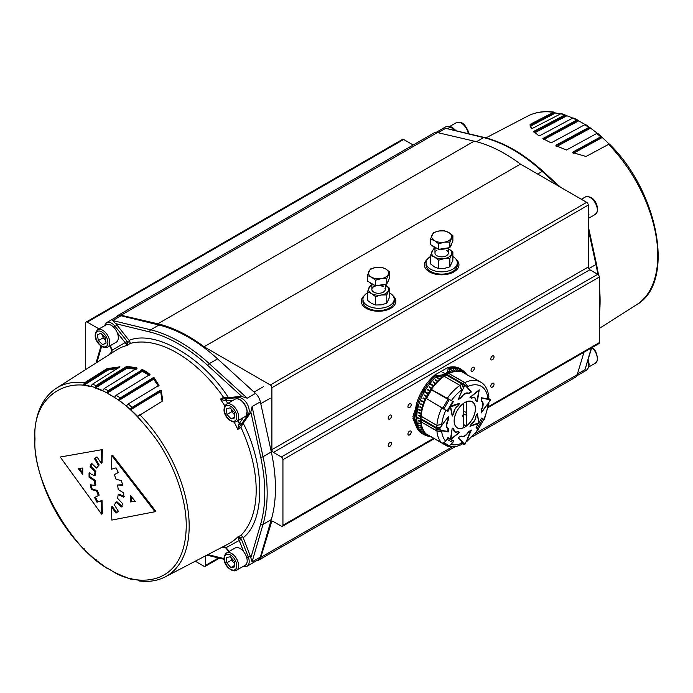 <?xml version="1.0" encoding="UTF-8"?>
<svg xmlns="http://www.w3.org/2000/svg" width="693" height="693" viewBox="0 0 693 693"><rect width="100%" height="100%" fill="white"/><g stroke="black" fill="none" stroke-linecap="round" stroke-linejoin="round"><path stroke-width="1.04" d="M464.786 427.122A15.064 8.697 120 0 0 474.627 413.851A15.064 8.697 120 0 0 472.323 401.775A15.064 8.697 120 0 0 464.786 402.529A15.064 8.697 120 0 0 454.946 415.8A15.064 8.697 120 0 0 457.259 427.867A15.064 8.697 120 0 0 464.786 427.122M463.21 426.212A15.064 8.697 120 0 0 464.856 425.112M443.321 443.139L447.877 446.032L442.94 443.182M450.095 406.938L447.938 411.538L426.195 398.414L442.862 408.35M450.467 407.155L452.226 416.095L453.872 413.245A5.579 3.222 -60 0 1 457.813 406.245A5.579 3.222 -60 0 1 457.96 406.159L459.615 403.309L450.615 406.037M471.76 398.189A5.579 3.222 -60 0 1 474.549 397.912A5.579 3.222 -60 0 1 475.701 400.641L477.347 401.594L479.235 389.795L469.967 397.332L471.612 398.276A5.579 3.222 -60 0 1 471.76 398.189M462.101 390.324L458.212 399.584L461.088 397.921A7.251 4.184 -60 0 1 464.786 393.962A7.251 4.184 -60 0 1 468.416 393.607A7.251 4.184 -60 0 1 468.485 393.65L471.37 391.987L467.325 387.309M462.127 390.488L461.581 390.575L459.97 385.403L444.274 376.334M447.02 374.523A22.315 12.881 -60 0 1 449.003 373.579L464.873 382.571L467.784 386.443M449.099 373.458A36.261 20.937 120 0 1 461.772 371.708L466.103 374.211A36.261 20.937 -60 0 1 466.285 374.263L471.023 376.992A36.261 20.937 -60 0 1 473.847 378.179L480.552 382.051A36.261 20.937 120 0 0 464.873 382.571L467.827 386.599L467.299 387.413M466.311 374.281L471.015 376.992M431.41 389.761L447.877 399.263L431.341 389.423L452.2 401.117M453.517 401.879L453.144 401.654L450.987 406.263M442.221 430.777L448.302 431.938L448.302 428.62A7.251 4.184 -60 0 1 448.224 428.577A7.251 4.184 -60 0 1 448.302 420.071L448.302 416.744L442.221 424.748M442.385 430.838L441.718 431.696L436.902 431.02L421.119 421.916A36.261 20.937 120 0 0 426.065 433.896L442.524 443.26L445.781 441.302L447.938 437.56L450.467 439.024L452.226 428.057L453.872 429.01A5.579 3.222 -60 0 0 455.024 431.73A5.579 3.222 -60 0 0 457.96 431.367L459.615 432.319L450.987 439.319L453.517 440.783L453.127 441.458M452.2 443.07L451.36 444.525L447.635 446.266C451.983 447.392 456.566 446.846 461.382 444.629L461.607 442.749M467.454 439.154L471.37 430.067L468.485 431.73A7.251 4.184 -60 0 1 461.166 436.044A7.251 4.184 -60 0 1 461.088 436.001L458.212 437.664L462.127 442.229L461.59 442.662M478.118 428.958L476.056 427.772L478.369 423.267M478.889 422.366L477.347 413.548L475.701 416.406A5.579 3.222 -60 0 1 471.612 423.484L469.967 426.342L478.586 423.388M479.106 422.496L481.635 418.113L482.025 418.338M482.952 418.867L483.697 419.3M488.392 397.73L487.196 398.813L481.28 397.704L481.28 401.03A7.251 4.184 -60 0 1 481.349 401.074A7.251 4.184 -60 0 1 481.28 409.58L481.28 412.898L487.092 404.755M484.338 419.672L488.894 403.265L487.82 404.998M447.799 446.301L447.124 446.049L447.877 446.032M442.082 407.51L441.848 407.666A36.261 20.937 120 0 0 436.902 425.363L442.16 424.229M426.065 398.562A36.261 20.937 120 0 0 421.119 416.25L436.919 425.424L442.143 424.211M487.196 398.362L488.903 396.976C487.794 389.31 485.013 384.338 480.552 382.051M467.844 438.938L466.831 441.484L478.759 429.331M431.332 436.936L447.869 446.041M426.1 433.913L441.883 443.026M421.119 421.916L436.954 430.881A22.315 12.881 -60 0 1 436.789 428.698M444.187 376.29A36.261 20.937 120 0 0 431.341 389.423M445.781 441.302A32.917 19.006 120 0 1 441.718 431.696L441.71 431.609M467.325 439.232L467.792 438.998M460.057 385.464L461.737 389.942L460.057 385.455M461.798 444.1L462.101 442.247M478.222 429.019A32.917 19.006 120 0 1 467.87 439.683L467.792 439.683M483.801 419.36A32.917 19.006 120 0 0 487.855 405.058L487.352 405.5L487.196 404.807M451.36 400.632A32.917 19.006 120 0 1 461.711 389.968L461.599 390.514M470.677 391.588L471.37 391.987M447.609 431.54L448.302 431.938M449.211 438.297L447.938 437.56M452.607 428.274L453.872 429.01M458.35 431.592L459.615 432.319M453.517 440.783L450.987 439.319M444.239 442.818L449.341 445.772A1.117 0.91 -60 0 1 448.336 446.023L447.99 446.353M464.501 425.372L463.21 426.117M431.522 389.821L426.507 398.518M448.336 398.882L453.144 401.654L452.737 401.42L447.15 411.079L447.548 411.313M449.35 399.463L443.763 409.13L445.781 410.291A32.917 19.006 120 0 0 441.718 424.584L442.212 424.185M446.621 410.776L447.158 411.088M449.341 445.772L452.728 442.567A1.117 0.91 -60 0 0 452.737 440.843L447.721 437.95M446.621 439.847L447.15 439.345A1.117 0.91 -60 0 0 447.548 438.236M478.291 429.062L483.87 419.395L481.635 418.113M477.373 428.534L476.446 427.997M488.903 396.976L487.231 398.813M490.349 400.311L487.941 403.543A18.971 10.949 -60 0 1 487.716 405.093L487.196 405.318M488.929 402.286L487.716 405.093M488.816 397.054L488.686 399.229L490.306 399.532L489.007 398.778L490.471 399.913M487.37 398.172L488.643 397.591M487.196 405.414L487.11 404.729M487.118 398.77L487.274 398.319M487.274 398.943L486.625 398.709M490.375 400.277L487.941 399.376L488.686 399.229M487.136 404.686L481.592 412.049L487.196 404.539M487.196 399.237L481.514 397.903L487.11 398.796M481.41 409.355L481.28 412.049M481.28 398.198L481.323 400.892A7.277 4.201 120 0 1 482.778 403.404M465.999 441.995L467.844 439.024M464.717 444.516L462.993 443.823L464.301 444.568L463.236 443.312L461.417 444.516M463.236 443.312L462.985 442.602A18.971 10.949 -60 0 1 461.755 443.052M461.668 442.515L462.283 442.238M467.827 439.544A18.971 10.949 -60 0 1 466.597 440.514L464.986 444.256L462.985 442.602M461.746 441.796L458.792 437.681L462.491 442.021M467.082 439.371L470.781 430.708M463.894 436.114A7.277 4.201 120 0 1 460.992 436.105L458.636 437.413M470.634 430.492L468.364 431.947M436.954 430.881L441.865 431.566L442.264 430.544M436.633 428.595L420.911 419.525L420.972 418.789L438.955 429.175L440.575 427.009L436.781 427.85A22.315 12.881 -60 0 1 436.954 425.441M440.575 427.009L441.64 426.108A18.971 10.949 -60 0 1 441.865 424.549M420.972 418.789L436.781 427.85M442.281 424.229L442.307 424.913M442.307 430.7L447.99 431.444L442.342 430.561M421.179 421.768A22.315 12.881 -60 0 1 421.006 419.586M421.006 418.737A22.315 12.881 -60 0 1 421.179 416.328M441.64 426.108L439.206 429.365L441.64 430.275L439.05 429.955M420.911 419.525L438.894 429.911L440.575 430.232M442.264 424.74L447.791 417.429M442.325 430.57L447.791 431.574L447.99 428.854A7.502 4.331 -60 0 1 446.457 425.987A7.502 4.331 -60 0 1 447.99 420.192L447.886 417.307M447.99 431.263L447.938 428.569A7.277 4.201 120 0 0 447.938 428.577L446.457 425.987A7.277 4.201 120 0 0 447.938 428.569L448.025 428.698M461.677 390.627L462.118 390.358M465.02 384.97L466.146 386.278L464.994 384.927L462.985 389.128L464.301 385.273L446.309 374.896L446.924 374.471L464.847 384.832M466.025 386.148L466.597 387.049A18.971 10.949 -60 0 1 467.827 386.599M444.291 376.299A22.315 12.881 -60 0 1 446.292 374.948L462.066 384.061L463.236 387.759M461.659 390.549L460.065 385.412A22.315 12.881 -60 0 1 462.066 384.061M449.003 373.579L464.778 382.692A22.315 12.881 -60 0 0 462.803 383.636M462.283 390.306L458.549 398.796M467.143 387.456L470.85 391.874L468.269 393.355A7.277 4.201 120 0 0 464.708 393.676M461.036 397.591L458.792 398.891L461.036 397.591A7.502 4.331 -60 0 1 464.284 393.945L464.284 393.945A7.502 4.331 -60 0 1 468.546 393.26L470.738 392.065L468.546 393.26M470.287 426.004L478.889 422.704L477.139 413.92M471.595 423.518L470.27 425.823M477.053 414.067L475.719 416.372M477.208 401.065L478.664 390.531L470.408 397.254L471.682 397.981L470.062 397.254M478.889 390.661L477.226 401.186L475.71 400.519M475.71 400.45L475.926 400.433A6.003 3.465 -60 0 0 474.384 397.539L474.384 397.539A6.003 3.465 -60 0 0 471.682 397.981L471.586 398.068M450.537 406.167L459.164 403.742L450.693 406.938L452.382 415.497L450.164 406.808M457.77 406.011L459.164 403.742M452.295 415.54L453.655 413.149M452.157 428.465L450.918 439.111L459.164 432.397L457.995 431.514M453.646 429.071L452.183 428.326M450.918 439.111L459.156 432.467L457.856 431.436L459.087 432.467M453.672 429.088L453.646 429.21A5.821 3.361 120 0 0 454.859 431.739A5.821 3.361 120 0 0 455.145 431.869L454.599 431.557L455.145 431.869A5.873 3.387 120 0 0 455.145 431.878A5.821 3.361 120 0 0 456.315 431.982M453.646 429.21A6.003 3.465 -60 0 0 455.188 432.103L455.188 432.103A6.003 3.465 -60 0 0 457.9 431.661L457.796 431.462M445.616 374.246L446.049 374.627A36.261 20.937 120 0 0 444.213 375.779L442.948 374.8L445.149 373.925L446.049 374.627M431.384 436.824L429.331 436.408A36.937 21.327 120 0 0 429.651 436.486L431.704 436.902M416.692 423.31L417.507 427.243L414.007 418.841A2.235 1.291 -60 0 1 413.903 418.243A2.235 1.291 -60 0 1 414.007 417.524L417.385 404.998A5.579 1.836 15.7 0 0 417.567 405.102L414.769 417.697A1.672 0.97 120 0 0 414.691 418.243A1.672 0.97 120 0 0 414.769 418.685L416.692 423.31A37.561 21.682 120 0 1 416.138 417.628L420.608 419.152A36.261 20.937 120 0 0 420.686 421.231L418.442 420.53A36.937 21.327 120 0 0 418.477 420.963L420.72 421.665A36.261 20.937 120 0 0 420.963 423.631L418.719 422.973A36.937 21.327 120 0 0 418.789 423.388L421.032 424.047A36.261 20.937 120 0 0 421.431 425.892L417.957 424.93A37.309 21.544 120 0 0 418.061 425.311L421.535 426.273A36.261 20.937 120 0 0 422.089 427.979L419.863 427.399A36.937 21.327 120 0 0 420.001 427.754L422.219 428.335A36.261 20.937 120 0 0 422.929 429.894L420.72 429.348A36.937 21.327 120 0 0 420.885 429.66L423.094 430.206A36.261 20.937 120 0 0 423.943 431.6L420.547 430.803A37.309 21.544 120 0 0 420.738 431.089L424.142 431.886A36.261 20.937 120 0 0 425.13 433.108L422.964 432.623A36.937 21.327 120 0 0 423.198 432.865L425.355 433.35A36.261 20.937 120 0 0 426.481 434.39L424.341 433.931A36.937 21.327 120 0 0 424.592 434.13L426.732 434.589A36.261 20.937 120 0 0 427.979 435.438L424.696 434.754A37.309 21.544 120 0 0 424.974 434.918L428.257 435.602A36.261 20.937 120 0 0 429.617 436.252L427.538 435.828A36.937 21.327 120 0 0 427.841 435.949L429.92 436.373A36.261 20.937 120 0 0 430.942 436.711M444.213 375.779L442.021 374.722L443.815 376.048A36.261 20.937 120 0 0 441.987 377.382L440.133 375.875L441.987 377.382M443.122 375.45L440.401 376.082M460.143 368.719A37.604 21.708 120 0 0 459.927 368.589A37.604 21.708 120 0 0 447.869 367.559L449.696 368.997L449.22 370.72L450.892 372.323A36.261 20.937 120 0 1 452.694 371.743L450.121 369.213A37.309 21.544 120 0 1 450.502 369.109L453.075 371.639A36.261 20.937 120 0 1 454.833 371.266L453.222 369.629A36.937 21.327 120 0 1 453.594 369.568L455.206 371.205A36.261 20.937 120 0 1 456.904 371.041L457.103 371.275M466.813 374.566A36.261 20.937 120 0 0 466.017 373.848L464.605 372.262A36.937 21.327 120 0 0 464.353 372.063L465.765 373.648A36.261 20.937 120 0 0 464.518 372.799L462.283 370.296A37.309 21.544 120 0 0 461.997 370.14L464.241 372.635A36.261 20.937 120 0 0 462.881 371.985L461.408 370.365A36.937 21.327 120 0 0 461.105 370.244L462.577 371.864A36.261 20.937 120 0 0 461.114 371.413L459.615 369.785A36.937 21.327 120 0 0 459.294 369.707L460.793 371.335A36.261 20.937 120 0 0 459.242 371.093L456.852 368.546A37.309 21.544 120 0 0 456.505 368.511L458.896 371.067A36.261 20.937 120 0 0 457.259 371.024L455.691 369.386A36.937 21.327 120 0 0 455.327 369.395L456.817 371.292M467.368 375.13L465.982 373.57A36.937 21.327 120 0 0 465.757 373.328L467.134 374.887M462.153 370.097L460.966 369.196A37.604 21.708 -60 0 1 461.2 369.334M460.351 368.858L461.642 369.785L460.351 368.858A37.604 21.708 -60 0 1 460.984 369.204L459.927 368.589M460.091 368.719L460.256 368.806A37.604 21.708 -60 0 0 448.925 368.174A3.344 1.932 120 0 0 448.328 368.433L447.271 367.818L434.97 374.922L436.651 375.641L442.411 374.948M440.133 375.875L439.743 376.169L441.606 377.685A36.261 20.937 120 0 0 439.804 379.184L436.85 376.879A37.309 21.544 120 0 0 436.469 377.217L439.423 379.521A36.261 20.937 120 0 0 437.664 381.176L435.724 379.729A36.937 21.327 120 0 0 435.36 380.102L437.292 381.548A36.261 20.937 120 0 0 435.594 383.342L433.619 381.938A36.937 21.327 120 0 0 433.255 382.337L435.23 383.74A36.261 20.937 120 0 0 433.601 385.672L430.466 383.55A37.309 21.544 120 0 0 430.128 383.974L433.255 386.096A36.261 20.937 120 0 0 431.704 388.132L429.651 386.815A36.937 21.327 120 0 0 429.331 387.266L431.384 388.582A36.261 20.937 120 0 0 429.92 390.722L427.841 389.449A36.937 21.327 120 0 0 427.538 389.916L429.617 391.19A36.261 20.937 120 0 0 428.257 393.407L424.974 391.51A37.309 21.544 120 0 0 424.696 391.995L427.979 393.893A36.261 20.937 120 0 0 426.732 396.179L424.592 395.01A36.937 21.327 120 0 0 424.341 395.512L426.481 396.673A36.261 20.937 120 0 0 425.355 399.012L423.198 397.895A36.937 21.327 120 0 0 422.964 398.397L425.13 399.514A36.261 20.937 120 0 0 424.142 401.879L420.738 400.233A37.309 21.544 120 0 0 420.547 400.736L423.943 402.39A36.261 20.937 120 0 0 423.094 404.773L420.885 403.759A36.937 21.327 120 0 0 420.72 404.27L422.929 405.275A36.261 20.937 120 0 0 422.219 407.649L420.001 406.696A36.937 21.327 120 0 0 419.863 407.198L422.089 408.16A36.261 20.937 120 0 0 421.535 410.507L418.061 409.104A37.309 21.544 120 0 0 417.957 409.606L421.431 411.001A36.261 20.937 120 0 0 421.032 413.314L418.789 412.465A36.937 21.327 120 0 0 418.719 412.95L420.963 413.799A36.261 20.937 120 0 0 420.72 416.051L418.477 415.254A36.937 21.327 120 0 0 418.442 415.722L420.686 416.519A36.261 20.937 120 0 0 420.608 418.693L416.138 417.177A37.561 21.682 120 0 1 416.692 410.854M439.743 376.169L436.703 376.498L434.372 375.355A37.604 21.708 120 0 0 416.32 404.391L415.644 408.446L412.829 416.839L414.769 417.697M447.73 372.921L448.284 373.432A36.261 20.937 120 0 0 446.448 374.402L445.538 373.692L447.072 372.427L447.73 372.921L446.153 374.142M414.769 418.685L412.829 418.156L416.32 426.567A37.604 21.708 120 0 0 422.314 433.731A37.604 21.708 120 0 0 422.539 433.853L423.284 434.286M422.314 433.731L423.38 434.338A37.604 21.708 -60 0 0 424.012 434.684L424.229 434.78M423.076 434.156L422.539 433.853M414.362 412.985L413.825 413.288M434.372 375.355A3.344 1.932 -60 0 1 434.97 374.922M447.271 367.818A3.344 1.932 -60 0 1 447.869 367.559M424.142 389.622L424.714 391.173L422.981 390.168L424.142 389.622A37.604 21.708 -60 0 1 435.429 375.97A3.344 1.932 -60 0 1 436.027 375.528M423.302 391.718L423.449 391.259L424.211 391.935L423.735 392.775L423.536 391.614L422.557 392.16L422.366 391.147L423.137 390.809L422.669 391.961M445.764 374.367L443.633 375.285M449.22 370.72L450.502 372.462A36.261 20.937 120 0 0 448.683 373.241L447.323 372.115L448.328 368.433M449.055 371.084L448.016 372.626M464.345 373.094L464.241 372.635M453.594 369.568L455.206 371.205M450.502 369.109L453.075 371.639M449.203 370.703L450.892 372.323M447.072 372.427L448.683 373.241M436.85 376.879L439.804 379.184M439.864 379.417L439.423 379.521M435.724 379.729L437.664 381.176M437.751 381.393L437.292 381.548M433.619 381.938L435.594 383.342M435.698 383.541L435.23 383.74M430.466 383.55L433.601 385.672M433.723 385.845L433.255 386.096M429.651 386.815L431.704 388.132M431.843 388.288L431.384 388.582M427.841 389.449L429.92 390.722M430.076 390.843L429.617 391.19M424.974 391.51L428.257 393.407M428.43 393.511L427.979 393.893M424.766 395.105L424.532 395.582L426.671 396.751L426.732 396.179M423.371 397.99L423.172 398.449L425.329 399.558L425.355 399.012M420.928 400.32L420.755 400.762L424.159 402.408L424.142 401.879M421.075 403.846L423.094 404.773M420.201 406.782L422.219 407.649M418.26 409.191L421.535 410.507M419.005 412.543L421.032 413.314M418.702 415.332L420.72 416.051M416.138 417.628L420.608 418.693M418.702 420.608L420.686 421.231M419.005 423.059L420.963 423.631M418.269 425.017L421.431 425.892M420.218 427.494L422.219 428.335M417.507 427.243L416.32 426.567M445.824 374.133L442.896 372.436L445.538 373.692M442.896 372.167L445.149 373.925M442.411 374.497L442.948 374.8M427.997 389.579L427.702 390.02M425.147 391.614L424.87 392.099M417.385 427.174A37.604 21.708 -60 0 0 422.643 433.879L423.657 434.424L422.635 433.887M461.85 369.811L461.313 369.404L461.867 369.793M423.553 390.246L424.055 389.379M424.48 390.783L424.055 389.778L423.631 390.289L424.48 390.783L423.96 389.726M424.003 389.847A37.604 21.708 -60 0 0 423.709 390.332L424.333 390.687M423.726 392.766L423.951 391.978M424.116 392.073L423.536 391.614M416.32 404.391L417.385 404.998A37.604 21.708 -60 0 1 422.652 392.203L422.366 391.147L423.224 390.861M423.44 391.805L423.579 391.328M416.744 417.403A37.413 21.604 120 0 1 436.703 376.498L436.651 375.641M466.917 374.627L465.116 372.591A37.413 21.604 120 0 0 449.696 368.997A3.344 2.729 -175.7 0 0 448.518 368.789M463.141 403.621L463.21 403.664A14.951 8.628 120 0 0 454.218 420.928A14.951 8.628 120 0 0 457.311 427.772A14.951 8.628 120 0 0 463.21 427.806L463.21 414.371A2.789 1.611 120 0 0 462.82 415.965A2.789 1.611 120 0 0 463.21 417.099M463.21 424.393L466.363 425.987L466.363 415.28A2.789 1.611 120 0 0 466.761 413.686A2.789 1.611 120 0 0 466.363 412.543L463.21 410.724M466.363 425.987A14.951 8.628 120 0 0 474.835 412.837A14.951 8.628 120 0 0 472.262 401.879A14.951 8.628 120 0 0 466.363 401.845L466.276 401.784M466.363 412.543L466.363 401.845M463.21 413.461L466.363 415.28M463.21 403.569L463.21 414.371M363.764 296.37A17.29 9.988 0 0 0 361.261 301.403M392.896 295.686A17.29 9.988 180 0 1 395.85 301.264A17.29 9.988 180 0 1 390.783 308.324A17.29 9.988 180 0 1 371.942 310.49A17.29 9.988 180 0 1 361.261 301.264A17.29 9.988 180 0 1 364.223 295.686M426.879 259.936A17.29 9.988 0 0 0 424.376 264.969M456.011 259.243A17.29 9.988 180 0 1 458.965 264.83A17.29 9.988 180 0 1 453.898 271.89A17.29 9.988 180 0 1 435.057 274.056A17.29 9.988 180 0 1 424.376 264.83A17.29 9.988 180 0 1 427.338 259.243M409.563 407.597A2.304 1.334 -60 0 1 408.411 407.709A2.304 1.334 -60 0 1 408.056 405.864A2.304 1.334 -60 0 1 409.563 403.828A2.304 1.334 -60 0 1 410.715 403.716A2.304 1.334 -60 0 1 411.07 405.561A2.304 1.334 -60 0 1 409.563 407.597M472.678 371.153A2.304 1.334 -60 0 1 471.526 371.266A2.304 1.334 -60 0 1 471.171 369.421A2.304 1.334 -60 0 1 472.678 367.394A2.304 1.334 -60 0 1 473.83 367.281A2.304 1.334 -60 0 1 474.185 369.126A2.304 1.334 -60 0 1 472.678 371.153M409.563 434.927A2.304 1.334 -60 0 1 408.411 435.039A2.304 1.334 -60 0 1 408.056 433.194A2.304 1.334 -60 0 1 409.563 431.159A2.304 1.334 -60 0 1 410.715 431.046A2.304 1.334 -60 0 1 411.07 432.891A2.304 1.334 -60 0 1 409.563 434.927M389.838 418.979A2.304 1.334 -60 0 1 388.686 419.1A2.304 1.334 -60 0 1 388.331 417.247A2.304 1.334 -60 0 1 389.838 415.22A2.304 1.334 -60 0 1 390.991 415.107A2.304 1.334 -60 0 1 391.346 416.952A2.304 1.334 -60 0 1 389.838 418.979M388.21 445.374A2.304 1.334 -60 0 1 389.215 443.052A2.304 1.334 -60 0 1 390.991 442.437A2.304 1.334 -60 0 1 391.467 443.494A2.304 1.334 -60 0 1 390.462 445.807A2.304 1.334 -60 0 1 388.686 446.422A2.304 1.334 -60 0 1 388.21 445.374M492.402 359.771A2.304 1.334 -60 0 1 491.25 359.884A2.304 1.334 -60 0 1 490.895 358.038A2.304 1.334 -60 0 1 492.402 356.003A2.304 1.334 -60 0 1 493.555 355.89A2.304 1.334 -60 0 1 493.91 357.735A2.304 1.334 -60 0 1 492.402 359.771M492.402 387.101A2.304 1.334 -60 0 1 491.25 387.214A2.304 1.334 -60 0 1 490.895 385.369A2.304 1.334 -60 0 1 492.402 383.333A2.304 1.334 -60 0 1 493.555 383.22A2.304 1.334 -60 0 1 493.91 385.065A2.304 1.334 -60 0 1 492.402 387.101M395.85 301.403A17.29 9.988 0 0 0 393.355 296.37M458.965 264.969A17.29 9.988 0 0 0 456.47 259.936M520.46 164.102L204.097 346.76A150.624 86.963 -120 0 0 157.839 323.804L121.015 315.228A11.157 6.445 -120 0 0 117.697 315.592L434.061 132.943A11.157 6.445 60 0 1 437.387 132.571L474.203 141.155A150.624 86.963 60 0 1 520.46 164.102L586.676 202.339A2.235 1.291 60 0 1 588.262 205.067L588.262 267.013A2.235 1.291 -120 0 0 589.838 269.75L597.721 274.307A2.235 1.291 60 0 1 599.306 277.035L599.306 342.628A2.235 1.291 60 0 1 598.839 343.65L488.305 407.467M256.817 560.576A11.157 6.445 -120 0 0 258.836 560.057A11.157 6.445 -120 0 0 260.819 557.363L271.587 521.855A2.235 1.291 60 0 1 271.985 521.318A2.235 1.291 60 0 1 273.103 521.422L281.358 526.195A2.235 1.291 -120 0 0 282.475 526.299A2.235 1.291 -120 0 0 282.935 525.277L282.935 459.693A2.235 1.291 -120 0 0 281.358 456.956L273.466 452.399A2.235 1.291 60 0 1 271.89 449.67L271.89 387.725A2.235 1.291 -120 0 0 270.313 384.987L204.097 346.76M584.008 352.217L577.182 374.714A11.157 6.445 60 0 1 575.199 377.408L472.574 436.659M195.27 561.209L204.045 566.276A2.235 1.291 -120 0 0 205.163 566.389A2.235 1.291 -120 0 0 205.622 565.367L205.622 555.812M99.056 328.932L87.283 322.132A2.235 1.291 -120 0 0 86.166 322.02A2.235 1.291 -120 0 0 85.698 323.042L85.698 369.568M86.166 322.02L402.529 139.371A2.235 1.291 60 0 1 403.647 139.475L413.193 144.993M117.697 315.592A11.157 6.445 -120 0 0 116.233 317.082M388.591 280.093A10.04 5.795 180 0 1 388.253 281.358A10.04 5.795 180 0 1 387.448 282.553M384.961 284.321A10.04 5.795 180 0 1 376.879 285.577M374.48 285.161A10.04 5.795 180 0 1 369.378 282.216M389.761 272.028L389.761 277.581L386.755 284.043L381.159 284.91L375.554 285.776L367.359 281.046L367.359 275.493L371.457 277.131L375.554 280.223L381.159 278.629A10.04 5.795 180 0 1 371.457 277.131A10.04 5.795 0 0 1 368.858 271.526A10.04 5.795 180 0 1 375.961 267.429A10.04 5.795 180 0 1 385.654 268.927A10.04 5.795 180 0 1 388.253 274.532A10.04 5.795 180 0 1 381.159 278.629L386.755 278.491L389.761 272.028L385.654 268.927L381.557 267.29L375.961 267.429L370.357 269.023L367.359 275.493M386.755 284.043L386.755 278.491M375.554 285.776L375.554 280.223M588.166 359.875A10.04 5.795 60 0 1 588.781 363.288M383.29 286.694A6.696 3.863 0 0 0 379.712 285.62M377.399 285.62A6.696 3.863 0 0 0 372.176 288.262A6.696 3.863 0 0 0 373.822 292.16A6.696 3.863 0 0 0 381.904 292.775A6.696 3.863 0 0 0 385.022 288.427M386.755 303.265L389.761 296.803L389.761 288.427L385.247 285.1A10.04 5.795 180 0 1 385.654 285.325A10.04 5.795 180 0 1 388.253 290.93A10.04 5.795 180 0 1 381.159 295.027L375.554 296.621L375.554 304.998L381.159 304.868L386.755 303.265L386.755 294.889L381.159 295.027A10.04 5.795 0 0 1 371.457 293.529A10.04 5.795 180 0 1 368.858 287.924A10.04 5.795 180 0 1 371.864 285.1M389.761 288.427L386.755 294.889M375.554 304.998L371.457 303.361L367.359 300.268L367.359 291.892L371.457 293.529L375.554 296.621M367.359 291.892L370.357 285.421L371.864 284.866M436.936 250.251A6.696 3.863 0 0 0 436.936 255.717A6.696 3.863 0 0 0 446.405 255.717A6.696 3.863 0 0 0 446.405 250.251M449.87 266.822L452.875 260.36L452.875 251.983L448.371 248.657A10.04 5.795 180 0 1 448.769 248.882A10.04 5.795 180 0 1 451.368 254.487A10.04 5.795 180 0 1 444.274 258.584L438.669 260.187L438.669 268.555L444.274 268.425L449.87 266.822L449.87 258.454L444.274 258.584A10.04 5.795 0 0 1 434.572 257.086A10.04 5.795 180 0 1 431.973 251.49A10.04 5.795 180 0 1 434.979 248.666M452.875 251.983L449.87 258.454M438.669 268.555L434.572 266.926L430.474 263.825L430.474 255.448L434.572 257.086L438.669 260.187M430.474 255.448L433.471 248.986L434.979 248.423M588.487 216.961A10.04 5.795 60 0 1 588.4 217.221A10.04 5.795 60 0 1 588.262 217.585M114.83 396.898L114.241 397.262A107.19 61.885 -120 0 0 110.663 395.105A107.19 61.885 -120 0 0 107.086 393.139L106.826 392.377L108.117 390.609L142.533 369.69L142.689 371.526L149.177 375.277L149.991 374.48L116.181 395.27L114.795 396.985M110.637 395.339C123.778 401.758 138.895 416.311 156.003 438.99C172.236 461.763 186.538 496.829 186.244 526.299C185.213 590.323 132.753 586.226 110.637 569.949C73.224 552.252 31.644 480.24 35.022 438.99C31.644 393.849 73.224 369.837 110.637 395.339M107.086 567.991L107.086 567.991A107.19 61.885 -120 0 0 110.663 570.148A107.19 61.885 -120 0 0 114.241 572.115L119.092 574.471M120.201 574.887L118.78 574.644M118.979 574.419A107.19 61.885 -120 0 0 126.039 577.208L131.159 579.331L130.535 578.915L130.977 578.681M132.415 579.027L130.535 578.915M130.665 578.594A107.19 61.885 -120 0 0 137.465 579.972L139.761 580.751M160.386 390.22L159.659 391.302L130.535 408.939L132.086 407.363L160.386 390.22L161.313 390.523L162.604 400.952L138.115 416.164M138.756 415.445L137.465 416.224A107.19 61.885 -120 0 0 130.665 409.754L130.535 408.939M153.274 377.676L152.729 378.82L118.78 399.636L120.201 397.955L153.274 377.676L154.141 377.772L158.931 385.299L128.17 404.01L126.654 405.63M126.854 405.31L126.039 405.803A107.19 61.885 -120 0 0 118.979 400.433L118.78 399.636M117.282 332.77L125.831 343.433L129.773 341.225L117.074 325.19A10.04 5.795 -120 0 0 115.662 323.648L112.742 320.547L150.676 329.807A149.506 86.322 60 0 1 179.981 341.944A149.506 86.322 60 0 1 209.286 363.643A1.672 0.658 132.3 0 0 207.77 365.454L241.935 396.552A10.04 5.795 -120 0 0 240.514 396.457L227.555 397.678L225.442 398.865L225.19 400.797L233.316 400.216M113.773 327.347L115.107 326.325A10.04 5.795 60 0 0 111.556 323.181A10.04 5.795 60 0 0 106.531 322.687L117.975 316.077A10.04 5.795 60 0 1 121.024 315.757L158.966 325.026A149.506 86.322 60 0 1 188.262 337.162A149.506 86.322 60 0 1 217.567 358.861L255.5 393.399L247.219 398.18L241.935 396.552M250.216 413.253A10.04 5.795 -120 0 0 250.84 411.98L252.07 406.592L263.019 456.713A1.672 0.658 167.7 0 1 260.698 457.12C266.138 482.571 266.138 504.868 260.698 524.029L250.84 557.796A10.04 5.795 -120 0 0 250.216 555.795L243.2 537.707C265.324 520.833 265.324 465.661 243.2 423.241L250.216 413.253L248.241 414.397L241.407 424.125L239.198 423.536L237.768 429.391L240.991 427.486A112.136 64.744 60 0 1 256.185 490.168A112.136 64.744 60 0 1 240.991 535.308L237.768 536.971L243.754 551.827M255.5 393.399A10.04 5.795 60 0 1 260.36 401.81L271.301 451.931A149.506 86.322 60 0 1 271.301 519.603L260.36 557.085A10.04 5.795 60 0 1 258.558 559.572L247.115 566.181A10.04 5.795 60 0 0 248.241 556.929L246.691 557.57M131.176 496.483L131.176 501.481L135.048 501.082M79.184 468.303L82.736 472.947M130.388 501.94L135.334 501.42L130.388 495.547L130.388 501.94L131.176 501.481M78.101 468.373L82.744 474.428L82.744 468.035L78.101 468.373M116.129 502.191L121.431 506.904L122.67 503.655L117.593 498.345L118.226 494.533L123.735 497.219L123.735 492.974L118.226 489.527L117.593 484.97L122.67 485.282L121.431 480.552L116.129 479.383L114.31 474.636L118.364 472.522L116.034 467.888L111.512 469.17L111.842 455.656L155.007 511.737L111.842 520.071L111.512 506.93L116.034 513.166L118.364 511.304L114.31 504.79L116.129 502.191L116.918 501.732L122.219 506.453M95.019 471.933L94.369 475.753L89.059 472.955L89.059 477.2L94.369 480.769L95.019 485.308L90.151 484.875L91.424 489.587L96.518 490.869L98.389 495.59L94.577 497.565L96.968 502.165L101.256 501.013L101.585 514.154L60.248 457.025L101.585 449.74L101.256 463.253L96.968 456.878L94.577 458.783L98.389 465.436L96.518 468.07L91.424 463.227L90.151 466.502L95.019 471.933L95.807 471.474L95.158 475.294L94.369 475.753M114.31 474.636L118.347 472.487M155.007 511.737L155.795 511.278L112.63 455.206L111.842 455.656M116.822 512.716L112.309 506.479L111.512 506.93M124.523 496.768L119.014 494.083L118.226 494.533M122.557 484.771L117.593 484.97M101.256 501.013L102.053 500.554L102.373 513.695L101.585 514.154M101.585 449.74L60.248 457.025M102.373 449.281L102.053 462.794L101.256 463.253M97.011 456.93L94.577 458.783M95.365 458.333L99.177 464.977L98.389 465.436M99.177 464.977L96.518 468.07M91.822 463.608L90.939 466.051L90.151 466.502M90.939 466.051L95.807 471.474M89.847 472.496L89.847 476.749L89.059 477.2M89.847 476.749L95.158 480.31L94.369 480.769M95.158 480.31L95.807 484.857L95.019 485.308M90.939 484.424L92.212 489.128L91.424 489.587M92.212 489.128L97.315 490.41L96.518 490.869M97.315 490.41L99.177 495.14L98.389 495.59M95.365 497.106L97.765 501.706L96.968 502.165M97.765 501.706L102.053 500.554M152.729 378.82L153.092 379.513L118.979 400.433M153.248 378.083L154.115 378.187L154.435 379.019L153.092 379.513M154.435 379.019L158.758 385.213L158.177 385.724L153.933 379.608M158.931 385.299L157.943 386.399M159.659 391.302L159.953 392.013L130.665 409.754M160.36 390.497L161.278 390.765L161.443 391.874L159.953 392.013M161.443 391.874L162.777 400.675L162.093 401.022L160.802 392.316M161.538 401.775L162.093 401.022M108.117 568.269L107.06 568.347L102.347 564.821A107.19 61.885 -120 0 1 95.287 559.459L95.149 559.364M95.287 559.459L96.136 559.528M94.967 559.459L90.67 555.509A107.19 61.885 -120 0 1 83.87 549.029L83.619 548.856M83.87 549.029L84.546 548.873M106.826 368.754L107.354 370.486L83.87 385.282L83.507 384.641L84.546 382.787L106.826 368.754L108.273 369.204L108.411 370.027L107.354 370.486M117.541 368.451L108.411 370.027M108.273 369.204L119.196 367.481M91.008 386.443L90.67 386.659A107.19 61.885 -120 0 0 83.87 385.282M126.455 366.545L126.732 368.373L95.287 388.045L94.967 387.335L96.136 385.516L126.455 366.545L127.815 367.351L127.703 368.13L126.732 368.373M126.602 367.117L127.183 366.944M136.131 369.334L127.703 368.13M127.815 367.351L136.98 368.693M102.815 390.549L102.347 390.835A107.19 61.885 -120 0 0 95.287 388.045M141.788 369.741L141.441 370.92L142.689 371.526M141.814 370.235L142.559 370.192M143.018 370.824L149.61 374.627M142.533 369.69L146.448 371.63L149.974 374.471M84.546 382.787A108.94 62.898 60 0 0 56.35 388.227C43.131 397.089 35.897 412.014 34.65 433.021C34.156 442.68 35.066 452.945 37.379 463.816C44.785 496.023 60.187 524.436 83.567 549.029L83.507 548.917M107.259 368.572L119.889 366.866M120.01 366.909L119.768 366.545L120.01 366.909L92.212 384.338L91.086 386.174M127.053 366.398L136.842 367.784L136.885 368.243M136.937 368.243L136.842 367.784L136.937 368.243L104.097 388.66L102.85 390.445M229.149 551.429L226.109 547.635L223.475 546.5M125.831 343.433L127.157 345.383L130.206 343.425A112.136 64.744 60 0 1 223.579 397.332L220.322 399.168L225.19 400.797M111.755 352.997L112.084 350.147L110.326 345.616M238.79 424.359L240.592 425.104L237.768 429.391A111.98 64.657 -120 0 0 234.217 422.115M224.844 405.881A111.98 64.657 -120 0 0 220.322 399.168L226.698 398.657L226.109 400.866L227.789 403.413M238.79 539.085L240.592 537.863L241.407 539.31L226.109 547.635L226.698 547.799M139.761 414.665A108.94 62.898 60 0 1 189.18 526.247A108.94 62.898 60 0 1 165.263 576.862L228.326 543.962A111.98 64.657 -120 0 0 237.768 536.971L240.592 537.863L242.68 536.789L240.991 535.308M112.24 349.558L112.084 350.147L125.173 342.593L126.949 341.06L127.789 342.489L127.157 345.383A111.98 64.657 -120 0 0 116.381 350.06L56.35 388.227M241.407 424.125L240.592 425.104L242.68 423.873L240.991 427.486M223.579 397.332L227.555 397.678M242.68 423.873L243.2 423.241M242.68 536.789L243.2 537.707M129.773 341.225L130.206 343.425M271.301 451.931L263.019 456.713A149.506 86.322 60 0 1 263.019 524.384L252.07 561.876L250.84 557.796M389.761 292.974A15.618 9.018 180 0 1 394.178 299.263A15.618 9.018 180 0 1 384.537 307.597A15.618 9.018 180 0 1 367.515 305.639A15.618 9.018 180 0 1 362.933 299.263A15.618 9.018 180 0 1 367.359 292.974M394.178 299.263L394.178 301.542A15.618 9.018 180 0 1 384.537 309.875A15.618 9.018 180 0 1 367.515 307.917A15.618 9.018 180 0 1 362.933 301.542L362.933 299.263M234.494 414.691L231.713 411.746L231.453 409.329A5.596 3.231 -120 0 0 233.818 413.981A5.596 3.231 -120 0 0 234.485 414.605M226.533 404.132C219.161 411.46 229.807 423.588 235.672 421.916L245.097 416.606A10.04 5.795 -120 0 0 245.417 405.604A10.04 5.795 -120 0 0 235.767 398.908A10.04 5.795 -120 0 0 235.057 399.22L226.533 404.132A10.04 5.795 60 0 1 227.252 403.828A10.04 5.795 60 0 1 236.902 410.525A10.04 5.795 60 0 1 236.573 421.526A10.04 5.795 60 0 1 235.863 421.838M234.243 412.274L234.823 417.844L231.185 418.944L226.975 414.475L226.394 408.913L230.024 407.813L234.243 412.274M234.719 416.9L231.185 418.944M231.713 411.746L226.975 414.475M597.271 133.273A107.19 61.885 60 0 0 590.54 128.179L585.836 124.653L584.779 124.731L551.108 142.879L542.888 138.548L576.715 120.071L578.655 120.885A107.19 61.885 60 0 1 582.233 122.852A107.19 61.885 60 0 1 585.126 124.584M562.361 114.085L560.81 113.799L531.583 128.785L530.292 124.264L553.941 112.093C544.161 110.793 535.394 112.145 527.633 116.138L485.958 137.881M527.633 116.138A108.94 62.898 -120 0 1 553.135 112.249L554.772 112.552L530.864 125.13L530.102 124.445M560.481 113.973A107.19 61.885 60 0 0 555.431 113.028L554.772 112.552M564.726 114.977L566.242 115.246L534.017 131.895L533.965 131.28L564.726 114.977A108.94 62.898 -120 0 0 560.81 113.799M561.737 113.669L566.857 115.792A107.19 61.885 60 0 1 572.773 118.079M574.116 118.356L572.695 118.113L539.613 135.75L538.756 135.741L533.827 131.549M573.726 118.027L578.092 120.287L543.381 138.86M438.045 132.727L445.677 128.326L484.338 137.465C503.976 142.411 523.536 153.69 543.017 171.31A1.672 0.658 132.3 0 0 542.212 171.422A149.506 86.322 -120 0 0 512.915 149.723A149.506 86.322 -120 0 0 483.61 137.595A1.672 1.195 -76.3 0 1 484.338 137.465M534.494 132.068L534.953 132.701L566.857 115.792M530.119 125.65L531.28 128.283M530.864 125.13L531.358 125.693L530.803 126.161M600.684 136.824A108.94 62.898 -120 0 0 596.76 133.472L597.799 133.368L602.226 137.491L573.457 153.274L572.886 152.07L600.684 136.824L601.801 136.859L572.756 152.399L573.007 153.058M590.54 128.179L556.678 146.509L555.959 145.192L588.799 127.417L590.046 127.555L555.916 145.608L556.003 146.154M602.226 137.491A107.19 61.885 60 0 1 608.948 143.893M608.35 144.127A108.94 62.898 -120 0 1 657.778 255.708A108.94 62.898 -120 0 1 636.546 304.773C675.536 283.073 658.982 192.204 609.32 143.971L586.07 156.462L573.12 152.763L572.886 152.07L573.12 152.763M596.76 133.472L566.441 150.026L556.055 145.729L555.959 145.192L556.055 145.729M591.701 347.773L585.005 369.655L591.328 347.981M231.453 558.047A5.596 3.231 -120 0 0 233.55 562.491A5.596 3.231 -120 0 0 234.52 563.444M226.533 552.936C219.326 560.091 229.305 571.682 235.152 570.85L245.097 565.41A10.04 5.795 -120 0 0 245.591 554.729A10.04 5.795 -120 0 0 236.192 547.609A10.04 5.795 -120 0 0 235.057 548.016L226.533 552.936A10.04 5.795 60 0 1 227.676 552.529A10.04 5.795 60 0 1 237.067 559.649A10.04 5.795 60 0 1 236.573 570.33A10.04 5.795 60 0 1 235.438 570.746M234.433 561.512L234.684 566.917L230.856 567.593L226.784 562.855L226.533 557.449L230.362 556.774L234.433 561.512M234.615 565.419L230.856 567.593M234.529 563.626L231.514 560.126L226.784 562.855M231.514 560.126L231.419 558.004M453.075 128.24A10.04 5.795 60 0 1 455.725 130.483M105.596 340.211L103.11 337.863L102.616 335.014A5.596 3.231 -120 0 0 105.284 339.916A5.596 3.231 -120 0 0 105.596 340.194M116.008 342.325A10.04 5.795 -120 0 0 116.225 342.212A10.04 5.795 -120 0 0 116.337 330.804A10.04 5.795 -120 0 0 106.41 324.696A10.04 5.795 -120 0 0 106.185 324.818A10.04 5.795 -120 0 0 105.977 324.948L106.393 324.705M105.111 337.361L106.098 343.078L102.729 344.698L98.371 340.592L97.384 334.875L100.754 333.255L105.111 337.361M106.046 342.784L102.729 344.698M103.11 337.863L98.371 340.592M452.875 256.54A15.618 9.018 180 0 1 457.293 262.829A15.618 9.018 180 0 1 447.652 271.154A15.618 9.018 180 0 1 430.63 269.205A15.618 9.018 180 0 1 426.056 262.829A15.618 9.018 180 0 1 430.474 256.54M457.293 262.829L457.293 265.098A15.618 9.018 180 0 1 447.652 273.432A15.618 9.018 180 0 1 430.63 271.483A15.618 9.018 180 0 1 426.056 265.098L426.056 262.829M451.706 243.659A10.04 5.795 180 0 1 450.563 246.11M448.076 247.886A10.04 5.795 180 0 1 439.994 249.133M437.595 248.718A10.04 5.795 180 0 1 434.572 247.522A10.04 5.795 180 0 1 432.493 245.772M452.875 235.585L452.875 241.138L449.87 247.609L438.669 249.341L430.474 244.603L430.474 239.05L434.572 240.688A10.04 5.795 180 0 1 431.973 235.092A10.04 5.795 180 0 1 439.076 230.986A10.04 5.795 180 0 1 448.769 232.493A10.04 5.795 180 0 1 451.368 238.089A10.04 5.795 180 0 1 444.274 242.186L449.87 242.056L452.875 235.585L448.769 232.493L444.672 230.856L439.076 230.986L433.471 232.588L430.474 239.05M434.572 240.688A10.04 5.795 0 0 0 444.274 242.186L438.669 243.789L434.572 240.688M438.669 249.341L438.669 243.789M449.87 247.609L449.87 242.056M431.323 389.709L447.124 398.527A36.261 20.937 120 0 1 459.97 385.403L444.256 376.282M487.855 397.947A32.917 19.006 120 0 0 467.87 386.408L467.905 386.911M467.454 387.413L467.992 386.867M442.385 424.688L442.177 424.211M451.36 444.525A32.917 19.006 120 0 0 461.711 443.243L461.581 442.775M447.089 446.032L441.952 443.061M436.962 430.89L436.902 431.02A36.261 20.937 120 0 0 441.848 443L442.558 443.277M461.729 443.217L461.789 443.815M442.706 443.243L447.106 445.781M447.973 399.289L442.922 408.03M447.15 439.345L452.728 442.567M477.208 428.439L482.787 418.771M487.716 398.077A18.971 10.949 -60 0 1 487.941 399.376M481.323 400.892L481.592 400.788A7.502 4.331 -60 0 1 483.125 403.655L483.125 403.655A7.502 4.331 -60 0 1 481.592 409.459L481.332 409.485M490.375 399.826L488.305 403.118M468.433 431.817L468.546 432.06A7.502 4.331 -60 0 1 465.298 435.698A7.562 4.366 -60 0 1 465.289 435.698A7.502 4.331 -60 0 1 461.036 436.391L460.88 436.122M466.415 441.043L464.986 444.256M447.99 420.01L447.895 417.29M438.842 429.868L436.746 428.664M441.865 431.566A18.971 10.949 -60 0 1 441.64 430.275M446.431 425.329A7.277 4.201 120 0 0 446.457 425.788L446.457 425.987M439.206 429.825L439.206 429.365M446.517 425.883L447.99 420.192M464.154 394.04L460.992 397.695L458.792 398.891M466.597 387.049L464.986 385.161M461.755 390.107A18.971 10.949 -60 0 1 462.985 389.128M464.249 394.04L468.277 393.355M464.587 385.395L464.908 384.858L446.924 374.471M478.664 423.094L470.261 425.987M475.779 416.268L475.926 416.354A6.003 3.465 -60 0 1 474.956 420.036L474.956 420.036A6.003 3.465 -60 0 1 471.682 423.709L471.535 423.622M478.889 422.704L470.4 425.944M477.226 414.128L478.88 422.531L477.156 413.929M471.682 397.981A5.821 3.361 120 0 1 474.177 397.626L471.465 398.068L470.192 397.332M475.407 398.908A5.821 3.361 120 0 0 474.471 397.765A5.821 3.361 120 0 0 474.211 397.643M453.646 413.297L453.646 413.297A6.003 3.465 -60 0 1 454.617 409.615L454.617 409.615A6.003 3.465 -60 0 1 457.9 405.942L457.856 405.916M454.591 409.58L457.926 405.959L459.043 403.499M454.651 409.624L453.681 413.314L452.347 415.471M449.393 438.574L450.433 439.007M416.744 417.862A37.413 21.604 120 0 0 428.378 436.226L424.289 434.823M424.125 434.745L423.38 434.338A37.604 21.708 -60 0 1 423.154 434.208M422.765 392.004A37.604 21.708 -60 0 1 423.596 390.531M597.721 274.307L281.358 456.956M273.466 452.399L589.838 269.75M599.306 277.035L282.935 459.693M599.306 342.628L488.461 406.626M433.645 438.271L282.935 525.277M272.652 521.24L271.587 521.855M577.182 374.714L475.667 433.316M452.234 446.846L260.819 557.363M218.46 557.952L205.622 565.367M403.647 139.475L87.283 322.132M437.387 132.571L121.015 315.228M474.203 141.155L157.839 323.804M586.676 202.339L270.313 384.987M588.262 205.067L271.89 387.725M588.262 267.013L271.89 449.67M588.695 367.039L595.226 363.262A10.04 5.795 -120 0 0 597.054 356.349A10.04 5.795 -120 0 0 591.952 347.626M595.226 214.458A10.04 5.795 -120 0 0 596.924 212.301A10.04 5.795 -120 0 0 593.962 200.979A10.04 5.795 -120 0 0 585.187 197.072C594.256 194.577 598.735 206.384 597.288 211.876L595.226 214.458L588.262 218.486M128.17 404.01A108.94 62.898 60 0 1 132.086 407.363M116.181 395.27A108.94 62.898 60 0 1 120.201 397.955M126.949 341.06L115.107 326.325L117.074 325.19M226.698 398.657L238.548 397.6A10.04 5.795 60 0 1 242.091 398.544A10.04 5.795 60 0 1 248.241 414.397A1.672 1.317 35.1 0 1 246.812 414.397M260.36 401.81L252.07 406.592M217.567 358.861L209.286 363.643L247.219 398.18M106.826 369.941L83.507 384.641M126.256 367.766L94.967 387.335M107.086 393.139L141.866 371.578M141.441 370.92L106.826 392.377M104.097 388.66A108.94 62.898 60 0 1 108.117 390.609M92.212 384.338A108.94 62.898 60 0 1 96.136 385.516M243.364 417.61L239.198 423.536L237.829 420.807M238.262 399.792C242.117 398.215 249.489 410.984 246.206 413.539M240.514 396.457L238.548 397.6A1.672 1.317 84.9 0 0 237.82 398.839M241.407 539.31L248.241 556.929L250.216 555.795M220.842 547.868L225.398 547.072M228.361 397.539C202.685 357.172 154.903 329.582 129.236 340.315M112.223 351.039L109.251 354.591M115.662 323.648L149.827 331.999A1.672 1.195 -76.3 0 1 150.676 329.807L158.966 325.026M149.827 331.999C169.135 336.859 188.453 348.007 207.77 365.454M250.84 411.98L260.698 457.12M271.301 519.603L263.019 524.384A1.672 1.195 -163.7 0 1 260.698 524.029M224.073 558.575L207.9 554.617M224.142 559.338L208.558 555.535A1.672 1.195 -76.3 0 1 207.796 554.677M96.024 363.002L96.474 361.399A1.672 1.195 16.3 0 0 96.829 362.491M96.933 362.422L101.602 346.439M112.742 320.547L121.024 315.757M260.36 557.085L252.07 561.876M126.1 345.668L127.824 343.91M234.338 421.179A8.706 5.024 -120 0 0 235.499 411.893A8.706 5.024 -120 0 0 226.88 405.57A8.706 5.024 -120 0 0 225.71 414.864A8.706 5.024 -120 0 0 234.338 421.179M576.663 375.918L586.365 370.313A10.04 5.795 -120 0 0 587.673 361.564M586.365 370.313C589.301 367.342 589.856 364.094 588.028 360.559L587.898 360.784M576.715 120.071A108.94 62.898 -120 0 0 572.695 118.113M454.01 130.059A10.04 5.795 -120 0 0 450.796 127.321A10.04 5.795 -120 0 0 445.781 126.819L436.079 132.424M476.472 141.718L483.61 137.595L445.677 128.326M578.655 120.885L543.745 139.562M555.431 113.028L531.358 125.693M588.799 127.417A108.94 62.898 -120 0 0 584.779 124.731M450.649 127.408L446.768 128.595M454.799 130.258L455.058 130.258C452.841 126.88 449.748 125.736 445.781 126.819M597.842 274.376A149.506 86.322 -120 0 0 595.954 264.501A1.672 0.658 -12.3 0 0 596.448 263.86L588.262 226.351M599.306 315.15A149.506 86.322 -120 0 0 599.306 285.386M588.262 216.727A10.04 5.795 -120 0 0 588.262 213.028M557.943 185.741L542.212 171.422L537.681 174.047M588.764 268.65L595.954 264.501L588.262 229.262M577.382 374.055L585.005 369.655M233.974 570.07A8.706 5.024 -120 0 0 235.759 561.278A8.706 5.024 -120 0 0 227.243 554.287A8.706 5.024 -120 0 0 225.45 563.088A8.706 5.024 -120 0 0 233.974 570.07M468.26 133.541A10.04 5.795 -120 0 0 467.472 130.778A10.04 5.795 -120 0 0 456.323 122.67C463.21 120.764 465.185 125.823 467.905 130.362L468.754 133.662M106.185 324.818L97.67 329.738A10.04 5.795 60 0 1 97.886 329.617A10.04 5.795 60 0 1 107.813 335.724A10.04 5.795 60 0 1 107.71 347.124A10.04 5.795 60 0 1 107.484 347.245M105.899 346.613A8.706 5.024 -120 0 0 106.28 336.798A8.706 5.024 -120 0 0 97.583 331.341A8.706 5.024 -120 0 0 97.202 341.155A8.706 5.024 -120 0 0 105.899 346.613M473.934 397.557L474.549 397.912M467.394 439.232L467.896 439.015M421.145 416.311L436.919 425.424M461.616 442.706L461.382 444.629M487.214 405.37L487.231 404.877M454.409 431.375L455.024 431.73M453.144 401.654L447.565 411.321M478.326 429.08L483.905 419.421M467.186 439.249L470.694 430.448M452.347 428.248L453.612 428.984L454.859 431.739M431.037 436.763L428.378 436.226M465.116 372.591L461.815 369.716M424.48 434.416L424.341 434.849M471.353 401.351L472.262 401.879M456.401 427.243L457.311 427.772M434.294 438.652L282.475 526.299M258.836 560.057L455.466 446.535M219.378 558.177L205.163 566.389M371.864 289.423L371.864 284.182M385.247 289.423L385.247 284.277M595.226 363.262L596.881 361.573L597.695 358.03L595.737 351.42L592.394 347.375M581.375 199.272L585.187 197.072M138.946 580.907C148.735 582.207 157.502 580.855 165.263 576.862M159.043 385.507L159.095 385.065M223.345 546.56L225.06 547.132L228.872 551.593M110.048 345.781L112.006 351.308L111.634 353.075M243.113 566.562L247.115 566.181M208.558 555.535L206.938 555.119M106.531 322.687L104.201 325.961M96.474 361.399L100.97 345.998M270.27 398.206L260.767 403.698M263.583 386.616L254.071 392.099M636.546 304.773L599.306 328.447M533.844 132.077L533.792 131.479M599.306 318.252L599.306 280.37M598.553 275.052L596.448 263.86M588.262 217.498L588.929 214.258L588.262 210.464M560.464 187.205L543.017 171.31M262.612 551.429L261.885 551.853M449.783 126.438L456.323 122.67M116.225 342.212L107.424 347.28C101.611 350.069 90.09 337.283 97.67 329.738M127.053 316.632L126.325 317.056M448.371 252.988L448.371 247.843M434.979 252.988L434.979 247.739"/></g></svg>
